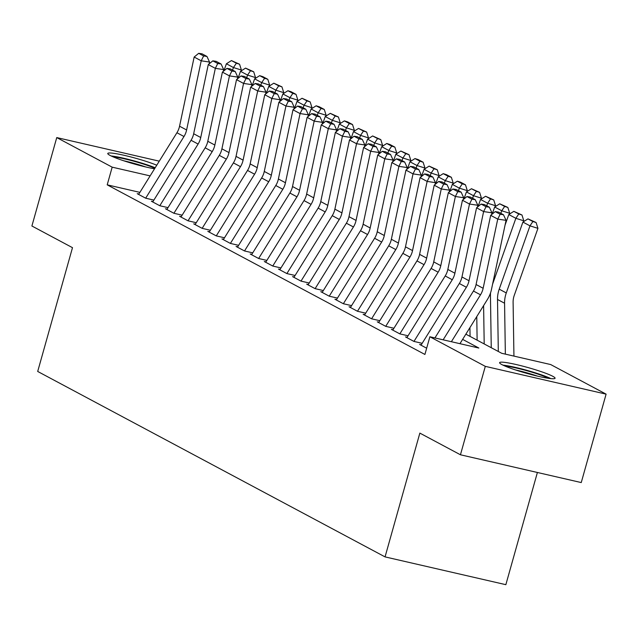 <?xml version="1.0" encoding="UTF-8"?>
<svg xmlns="http://www.w3.org/2000/svg" width="638" height="638" viewBox="0 0 638 638"><rect width="100%" height="100%" fill="white"/><g stroke="black" fill="none" stroke-linecap="round" stroke-linejoin="round"><path stroke-width="0.96" d="M501.883 364.593A28.806 2.959 -164.3 0 1 499.61 362.655A28.806 2.959 -164.3 0 1 522.115 365.981A28.806 2.959 -164.3 0 1 552.811 376.308A28.806 2.959 -164.3 0 1 555.076 378.246A28.806 2.959 -164.3 0 1 532.578 374.921A28.806 2.959 -164.3 0 1 501.883 364.593M154.532 168.791A28.806 2.959 -164.3 0 1 110.047 155.409A28.806 2.959 -164.3 0 1 107.774 153.471A28.806 2.959 -164.3 0 1 126.396 155.839A28.806 2.959 -164.3 0 1 156.765 165.202M537.395 472.479L505.854 584.679L385.057 556.894L37.698 371.46L72.493 247.672L31.9 225.996L56.75 137.577L159.277 161.159M465.868 334.16L501.707 353.293L550.682 364.553L606.1 394.14L485.303 366.356L429.876 336.768L478.851 348.037L462.63 339.376M485.303 366.356L460.445 454.782L581.25 482.567L606.1 394.14M421.247 344.815L419.629 344.448L426.67 348.204M407.124 337.279L405.513 336.912L413.982 341.434L422.149 343.308M393 329.742L391.389 329.368L399.866 333.889L408.025 335.771M378.884 322.206L377.273 321.831L385.743 326.353L393.909 328.235M364.761 314.662L363.15 314.295L371.627 318.817L379.785 320.691M350.645 307.125L349.034 306.758L357.503 311.28L365.67 313.154M336.521 299.589L334.91 299.214L343.38 303.744L351.546 305.618M322.405 292.052L320.794 291.678L329.264 296.199L337.422 298.082M308.282 284.516L306.671 284.141L315.14 288.663L323.306 290.545M294.166 276.972L292.547 276.605L301.024 281.127L309.183 283.001M280.042 269.435L278.431 269.069L286.901 273.59L295.067 275.464M265.918 261.899L264.307 261.524L272.785 266.054L280.943 267.928M251.803 254.363L250.192 253.988L258.661 258.51L266.828 260.392M237.679 246.818L236.068 246.451L244.545 250.973L252.704 252.855M223.563 239.282L221.952 238.915L230.422 243.437L238.588 245.311M209.439 231.746L207.829 231.379L216.298 235.9L224.464 237.775M195.324 224.209L193.713 223.834L202.182 228.356L210.341 230.238M181.2 216.673L179.589 216.298L188.058 220.82L196.225 222.702M167.084 209.128L165.465 208.762L173.943 213.283L182.101 215.158M152.96 201.592L151.35 201.225L159.819 205.747L167.985 207.621M139.889 192.365L107.208 184.845L424.908 354.457L429.876 336.768M138.837 194.056L137.226 193.681L145.703 198.211L153.862 200.085M460.445 454.782L419.852 433.106L385.057 556.894M107.208 184.845L112.176 167.164L56.75 137.577M150.121 175.889L112.176 167.164M138.613 194.423L176.925 132.744A18.47 16.644 118.1 0 0 179.557 126.212L194.159 57.037L201.217 60.809L203.634 55.961L206.967 56.455L202.023 53.815L198.697 53.321L203.634 55.961M145.671 198.195L183.983 136.516A18.47 16.644 118.1 0 0 186.615 129.985L201.217 60.809L209.535 62.045L209.152 63.856M209.535 62.045L206.967 56.455M198.697 53.321L194.159 57.037M241.1 70.938L241.411 70.052L233.452 67.548L232.543 70.108M236.379 63.218L239.561 64.223L231.434 60.578L236.379 63.218L233.452 67.548L226.394 63.776L223.874 70.906M226.394 63.776L231.434 60.578M239.561 64.223L241.411 70.052M113.317 156.948A24.93 2.56 -164.3 0 1 133.47 161.103A24.93 2.56 -164.3 0 1 154.867 168.257M145.767 166.973A23.088 2.369 15.7 0 0 123.788 160.792M155.186 167.746A28.622 2.943 15.7 0 0 111.14 155.967M505.152 366.132A24.93 2.56 -164.3 0 1 507.274 366.34A24.93 2.56 -164.3 0 1 548.536 378.326M537.603 376.157A23.088 2.369 15.7 0 0 515.624 369.976M550.905 378.621A28.622 2.943 15.7 0 0 504.419 365.311A28.622 2.943 15.7 0 0 502.975 365.151M152.729 201.959L191.049 140.28A18.47 16.644 118.1 0 0 193.673 133.749L208.275 64.582L215.333 68.346L217.757 63.497L221.083 63.991L216.138 61.352L212.813 60.857L217.757 63.497M159.795 205.731L198.107 144.052A18.47 16.644 118.1 0 0 200.731 137.521L215.333 68.346L223.659 69.582L223.276 71.4M223.659 69.582L221.083 63.991M212.813 60.857L208.275 64.582M166.853 209.503L205.165 147.817A18.47 16.644 118.1 0 0 207.797 141.293L222.399 72.118L229.457 75.882L231.873 71.033L235.207 71.528L230.262 68.888L226.937 68.394L231.873 71.033M173.911 213.267L212.223 151.589A18.47 16.644 118.1 0 0 214.854 145.057L229.457 75.882L237.775 77.118L237.392 78.937M237.775 77.118L235.207 71.528M226.937 68.394L222.399 72.118M180.977 217.04L219.289 155.361A18.47 16.644 118.1 0 0 221.912 148.829L236.515 79.654L243.572 83.426L245.997 78.57L249.322 79.064L244.386 76.424L241.052 75.93L245.997 78.57M188.035 220.804L226.346 159.125A18.47 16.644 118.1 0 0 228.978 152.594L243.572 83.426L251.898 84.655L251.516 86.473M251.898 84.655L249.322 79.064M241.052 75.93L236.515 79.654M195.092 224.576L233.404 162.897A18.47 16.644 118.1 0 0 236.036 156.366L250.638 87.191L257.696 90.963L260.113 86.114L263.446 86.601L258.502 83.969L255.176 83.474L260.113 86.114M202.15 228.348L240.47 166.662A18.47 16.644 118.1 0 0 243.094 160.138L257.696 90.963L266.014 92.199L265.631 94.009M266.014 92.199L263.446 86.601M255.176 83.474L250.638 87.191M255.224 78.482L255.535 77.597L247.576 75.085L246.667 77.645M250.495 70.754L253.685 71.759L245.558 68.114L250.495 70.754L247.576 75.085L240.51 71.312L237.99 78.442M240.51 71.312L245.558 68.114M253.685 71.759L255.535 77.597M269.34 86.018L269.651 85.133L261.692 82.621L260.79 85.189M264.618 78.291L267.8 79.295L262.856 76.656L259.674 75.659L264.618 78.291L261.692 82.621L254.634 78.849L252.114 85.978M254.634 78.849L259.674 75.659M267.8 79.295L269.651 85.133M283.463 93.555L283.774 92.669L275.815 90.157L274.906 92.725M278.734 85.835L281.924 86.832L273.798 83.195L278.734 85.835L275.815 90.157L268.75 86.393L266.237 93.523M268.75 86.393L273.798 83.195M281.924 86.832L283.774 92.669M297.579 101.091L297.898 100.206L289.931 97.694L289.03 100.262M292.858 93.371L296.04 94.376L291.103 91.736L287.913 90.732L292.858 93.371L289.931 97.694L282.873 93.93L280.353 101.059M282.873 93.93L287.913 90.732M296.04 94.376L297.898 100.206M209.216 232.112L247.528 170.434A18.47 16.644 118.1 0 0 250.152 163.902L264.754 94.727L271.82 98.499L274.236 93.65L277.562 94.145L272.625 91.505L269.292 91.011L274.236 93.65M216.274 235.885L254.586 174.206A18.47 16.644 118.1 0 0 257.218 167.674L271.82 98.499L280.138 99.735L279.755 101.554M280.138 99.735L277.562 94.145M269.292 91.011L264.754 94.727M311.703 108.627L312.014 107.742L304.055 105.238L303.146 107.798M306.974 100.908L310.164 101.913L302.037 98.268L306.974 100.908L304.055 105.238L296.989 101.466L294.477 108.596M296.989 101.466L302.037 98.268M310.164 101.913L312.014 107.742M223.332 239.649L261.644 177.97A18.47 16.644 118.1 0 0 264.276 171.439L278.878 102.271L285.936 106.036L288.36 101.187L291.686 101.681L286.741 99.042L283.416 98.547L288.36 101.187M230.39 243.421L268.71 181.742A18.47 16.644 118.1 0 0 271.333 175.211L285.936 106.036L294.254 107.272L293.871 109.09M294.254 107.272L291.686 101.681M283.416 98.547L278.878 102.271M325.819 116.172L326.138 115.287L318.171 112.774L317.269 115.334M321.097 108.444L324.279 109.449L319.343 106.809L316.153 105.804L321.097 108.444L318.171 112.774L311.113 109.002L308.593 116.132M311.113 109.002L316.153 105.804M324.279 109.449L326.138 115.287M237.456 247.193L275.768 185.506A18.47 16.644 118.1 0 0 278.399 178.983L292.994 109.808L300.059 113.572L302.476 108.723L305.801 109.218L300.865 106.578L297.531 106.083L302.476 108.723M244.514 250.957L282.825 189.279A18.47 16.644 118.1 0 0 285.457 182.747L300.059 113.572L308.377 114.808L307.994 116.626M308.377 114.808L305.801 109.218M297.531 106.083L292.994 109.808M339.942 123.708L340.253 122.823L332.294 120.311L331.385 122.879M335.221 115.98L338.403 116.985L330.277 113.349L335.221 115.98L332.294 120.311L325.236 116.539L322.716 123.668M325.236 116.539L330.277 113.349M338.403 116.985L340.253 122.823M251.571 254.729L289.883 193.051A18.47 16.644 118.1 0 0 292.515 186.519L307.117 117.344L314.175 121.116L316.6 116.26L319.925 116.754L314.981 114.114L311.655 113.628L316.6 116.26M258.637 258.494L296.949 196.815A18.47 16.644 118.1 0 0 299.573 190.284L314.175 121.116L322.501 122.344L322.11 124.163M322.501 122.344L319.925 116.754M311.655 113.628L307.117 117.344M354.066 131.245L354.377 130.359L346.41 127.847L345.509 130.415M349.337 123.525L352.519 124.53L347.582 121.89L344.392 120.885L349.337 123.525L346.41 127.847L339.352 124.083L336.832 131.213M339.352 124.083L344.392 120.885M352.519 124.53L354.377 130.359M265.695 262.266L304.007 200.587A18.47 16.644 118.1 0 0 306.639 194.056L321.241 124.881L328.299 128.653L330.715 123.804L334.049 124.298L329.104 121.659L325.779 121.164L330.715 123.804M272.753 266.038L311.065 204.359A18.47 16.644 118.1 0 0 313.697 197.828L328.299 128.653L336.617 129.889L336.234 131.699M336.617 129.889L334.049 124.298M325.779 121.164L321.241 124.881M279.811 269.802L318.131 208.124A18.47 16.644 118.1 0 0 320.755 201.592L335.357 132.425L342.415 136.189L344.839 131.34L348.165 131.835L343.22 129.195L339.894 128.701L344.839 131.34M286.877 273.574L325.189 211.896A18.47 16.644 118.1 0 0 327.812 205.364L342.415 136.189L350.74 137.425L350.358 139.243M350.74 137.425L348.165 131.835M339.894 128.701L335.357 132.425M293.935 277.339L332.246 215.66A18.47 16.644 118.1 0 0 334.878 209.136L349.48 139.961L356.538 143.725L358.955 138.877L362.288 139.371L357.344 136.731L354.018 136.237L358.955 138.877M300.992 281.111L339.304 219.432A18.47 16.644 118.1 0 0 341.936 212.901L356.538 143.725L364.856 144.962L364.473 146.78M364.856 144.962L362.288 139.371M354.018 136.237L349.48 139.961M308.058 284.883L346.37 223.204A18.47 16.644 118.1 0 0 348.994 216.673L363.596 147.498L370.654 151.27L373.078 146.413L376.404 146.907L371.468 144.268L368.134 143.773L373.078 146.413M315.116 288.647L353.428 226.969A18.47 16.644 118.1 0 0 356.06 220.437L370.654 151.27L378.98 152.498L378.597 154.316M378.98 152.498L376.404 146.907M368.134 143.773L363.596 147.498M322.174 292.419L360.486 230.741A18.47 16.644 118.1 0 0 363.118 224.209L377.72 155.034L384.778 158.806L387.194 153.949L390.528 154.444L385.583 151.812L382.258 151.318L387.194 153.949M329.232 296.184L367.552 234.505A18.47 16.644 118.1 0 0 370.176 227.981L384.778 158.806L393.096 160.042L392.713 161.853M393.096 160.042L390.528 154.444M382.258 151.318L377.72 155.034M336.298 299.956L374.61 238.277A18.47 16.644 118.1 0 0 377.233 231.746L391.836 162.57L398.902 166.343L401.318 161.494L404.644 161.988L399.707 159.348L396.373 158.854L401.318 161.494M343.356 303.728L381.668 242.049A18.47 16.644 118.1 0 0 384.299 235.518L398.902 166.343L407.219 167.579L406.837 169.389M407.219 167.579L404.644 161.988M396.373 158.854L391.836 162.57M350.414 307.492L388.725 245.813A18.47 16.644 118.1 0 0 391.357 239.282L405.959 170.115L413.017 173.879L415.442 169.03L418.767 169.525L413.823 166.885L410.497 166.39L415.442 169.03M357.471 311.264L395.791 249.586A18.47 16.644 118.1 0 0 398.415 243.054L413.017 173.879L421.335 175.115L420.952 176.933M421.335 175.115L418.767 169.525M410.497 166.39L405.959 170.115M364.537 315.036L402.849 253.35A18.47 16.644 118.1 0 0 405.481 246.826L420.075 177.651L427.141 181.415L429.557 176.566L432.883 177.061L427.946 174.421L424.613 173.927L429.557 176.566M371.595 318.801L409.907 257.122A18.47 16.644 118.1 0 0 412.539 250.59L427.141 181.415L435.459 182.651L435.076 184.47M435.459 182.651L432.883 177.061M424.613 173.927L420.075 177.651M378.653 322.573L416.965 260.894A18.47 16.644 118.1 0 0 419.597 254.363L434.199 185.187L441.257 188.96L443.681 184.103L447.007 184.597L442.062 181.958L438.737 181.463L443.681 184.103M385.719 326.337L424.031 264.658A18.47 16.644 118.1 0 0 426.655 258.127L441.257 188.96L449.583 190.188L449.192 192.006M449.583 190.188L447.007 184.597M438.737 181.463L434.199 185.187M392.777 330.109L431.089 268.431A18.47 16.644 118.1 0 0 433.72 261.899L448.323 192.724L455.38 196.496L457.797 191.647L461.13 192.134L456.186 189.502L452.86 189.007L457.797 191.647M399.835 333.881L438.146 272.195A18.47 16.644 118.1 0 0 440.778 265.671L455.38 196.496L463.698 197.732L463.316 199.542M463.698 197.732L461.13 192.134M452.86 189.007L448.323 192.724M406.892 337.646L445.212 275.967A18.47 16.644 118.1 0 0 447.836 269.435L462.438 200.26L469.496 204.032L471.921 199.184L475.246 199.678L470.302 197.038L466.976 196.544L471.921 199.184M413.958 341.418L452.27 279.739A18.47 16.644 118.1 0 0 454.894 273.208L469.496 204.032L477.822 205.269L477.439 207.087M477.822 205.269L475.246 199.678M466.976 196.544L462.438 200.26M421.016 345.182L459.328 283.503A18.47 16.644 118.1 0 0 461.96 276.972L476.562 207.805L483.62 211.569L486.036 206.72L489.37 207.214L484.425 204.575L481.1 204.08L486.036 206.72M434.925 337.933L466.386 287.275A18.47 16.644 118.1 0 0 469.018 280.744L483.62 211.569L491.938 212.805L491.555 214.623M491.938 212.805L489.37 207.214M481.1 204.08L476.562 207.805M368.182 138.781L368.493 137.896L360.534 135.392L359.625 137.952M363.461 131.061L366.643 132.066L358.516 128.421L363.461 131.061L360.534 135.392L353.476 131.619L350.956 138.749M353.476 131.619L358.516 128.421M366.643 132.066L368.493 137.896M382.306 146.325L382.617 145.44L374.658 142.928L373.748 145.488M377.576 138.598L380.766 139.602L372.64 135.958L377.576 138.598L374.658 142.928L367.592 139.156L365.072 146.285M367.592 139.156L372.64 135.958M380.766 139.602L382.617 145.44M396.421 153.862L396.732 152.976L388.773 150.464L387.872 153.024M391.7 146.134L394.882 147.139L389.938 144.499L386.756 143.494L391.7 146.134L388.773 150.464L381.715 146.692L379.195 153.822M381.715 146.692L386.756 143.494M394.882 147.139L396.732 152.976M410.545 161.398L410.856 160.513L402.897 158.001L401.988 160.569M405.816 153.67L409.006 154.675L400.879 151.039L405.816 153.67L402.897 158.001L395.831 154.237L393.319 161.358M395.831 154.237L400.879 151.039M409.006 154.675L410.856 160.513M424.661 168.934L424.98 168.049L417.013 165.537L416.112 168.105M419.94 161.215L423.122 162.219L418.185 159.58L414.995 158.575L419.94 161.215L417.013 165.537L409.955 161.773L407.435 168.903M409.955 161.773L414.995 158.575M423.122 162.219L424.98 168.049M438.785 176.471L439.096 175.586L431.136 173.081L430.227 175.641M434.055 168.751L437.245 169.756L429.119 166.111L434.055 168.751L431.136 173.081L424.071 169.309L421.559 176.439M424.071 169.309L429.119 166.111M437.245 169.756L439.096 175.586M452.9 184.015L453.219 183.13L445.252 180.618L444.351 183.178M448.179 176.287L451.361 177.292L446.425 174.653L443.235 173.648L448.179 176.287L445.252 180.618L438.194 176.846L435.674 183.975M438.194 176.846L443.235 173.648M451.361 177.292L453.219 183.13M467.024 191.552L467.335 190.666L459.376 188.154L458.467 190.722M462.303 183.824L465.485 184.829L460.54 182.189L457.358 181.192L462.303 183.824L459.376 188.154L452.318 184.382L449.798 191.512M452.318 184.382L457.358 181.192M465.485 184.829L467.335 190.666M481.148 199.088L481.459 198.203L473.492 195.691L472.591 198.258M476.419 191.368L479.601 192.365L471.474 188.728L476.419 191.368L473.492 195.691L466.434 191.926L463.914 199.056M466.434 191.926L471.474 188.728M479.601 192.365L481.459 198.203M495.263 206.624L495.574 205.739L487.615 203.227L486.706 205.795M490.542 198.904L493.724 199.909L485.598 196.265L490.542 198.904L487.615 203.227L480.558 199.463L478.037 206.592M480.558 199.463L485.598 196.265M493.724 199.909L495.574 205.739M509.387 214.161L509.698 213.275L501.739 210.771L500.83 213.331M476.769 316.615L477.128 340.174M469.935 327.613L470.07 336.401M504.658 206.441L507.848 207.446L499.721 203.801L504.658 206.441L501.739 210.771L494.673 206.999L492.153 214.129M494.673 206.999L499.721 203.801M507.848 207.446L509.698 213.275M523.503 221.705L523.814 220.82L515.855 218.308L492.584 284.173M490.542 292.874A27.697 24.962 118.1 0 0 490.447 295.697L491.252 347.71M483.604 305.618L484.194 343.946M518.782 213.977L521.964 214.982L513.837 211.338L518.782 213.977L515.855 218.308L508.797 214.535L505.041 225.158M508.797 214.535L513.837 211.338M521.964 214.982L523.814 220.82M443.147 339.823L473.452 291.04A18.47 16.644 118.1 0 0 476.076 284.516L490.678 215.341L497.736 219.105L500.16 214.256L503.486 214.751L498.549 212.111L495.216 211.617L500.16 214.256M451.377 341.713L480.51 294.812A18.47 16.644 118.1 0 0 483.141 288.28L497.736 219.105L506.062 220.341L491.459 289.516A27.697 24.962 -61.9 0 1 487.512 299.31L459.95 343.691M506.062 220.341L503.486 214.751M495.216 211.617L490.678 215.341M513.933 356.108L513.104 302.308A18.47 16.644 -61.9 0 1 514.236 295.434L537.938 228.356L529.979 225.844L506.277 292.93A27.697 24.962 118.1 0 0 504.57 303.233L505.352 354.13M532.897 221.514L536.087 222.518L527.961 218.882L532.897 221.514L529.979 225.844L522.913 222.072L499.219 289.158A27.697 24.962 118.1 0 0 497.512 299.469L498.31 351.482M522.913 222.072L527.961 218.882M536.087 222.518L537.938 228.356M176.925 132.744L183.983 136.516M179.557 126.212L186.615 129.985M191.049 140.28L198.107 144.052M193.673 133.749L200.731 137.521M205.165 147.817L212.223 151.589M207.797 141.293L214.854 145.057M219.289 155.361L226.346 159.125M221.912 148.829L228.978 152.594M233.404 162.897L240.47 166.662M236.036 156.366L243.094 160.138M247.528 170.434L254.586 174.206M250.152 163.902L257.218 167.674M261.644 177.97L268.71 181.742M264.276 171.439L271.333 175.211M275.768 185.506L282.825 189.279M278.399 178.983L285.457 182.747M289.883 193.051L296.949 196.815M292.515 186.519L299.573 190.284M304.007 200.587L311.065 204.359M306.639 194.056L313.697 197.828M318.131 208.124L325.189 211.896M320.755 201.592L327.812 205.364M332.246 215.66L339.304 219.432M334.878 209.136L341.936 212.901M346.37 223.204L353.428 226.969M348.994 216.673L356.06 220.437M360.486 230.741L367.552 234.505M363.118 224.209L370.176 227.981M374.61 238.277L381.668 242.049M377.233 231.746L384.299 235.518M388.725 245.813L395.791 249.586M391.357 239.282L398.415 243.054M402.849 253.35L409.907 257.122M405.481 246.826L412.539 250.59M416.965 260.894L424.031 264.658M419.597 254.363L426.655 258.127M431.089 268.431L438.146 272.195M433.72 261.899L440.778 265.671M445.212 275.967L452.27 279.739M447.836 269.435L454.894 273.208M459.328 283.503L466.386 287.275M461.96 276.972L469.018 280.744M490.447 295.697L489.633 295.258M473.452 291.04L480.51 294.812M476.076 284.516L483.141 288.28M506.277 292.93L499.219 289.158M504.57 303.233L497.512 299.469"/></g></svg>
